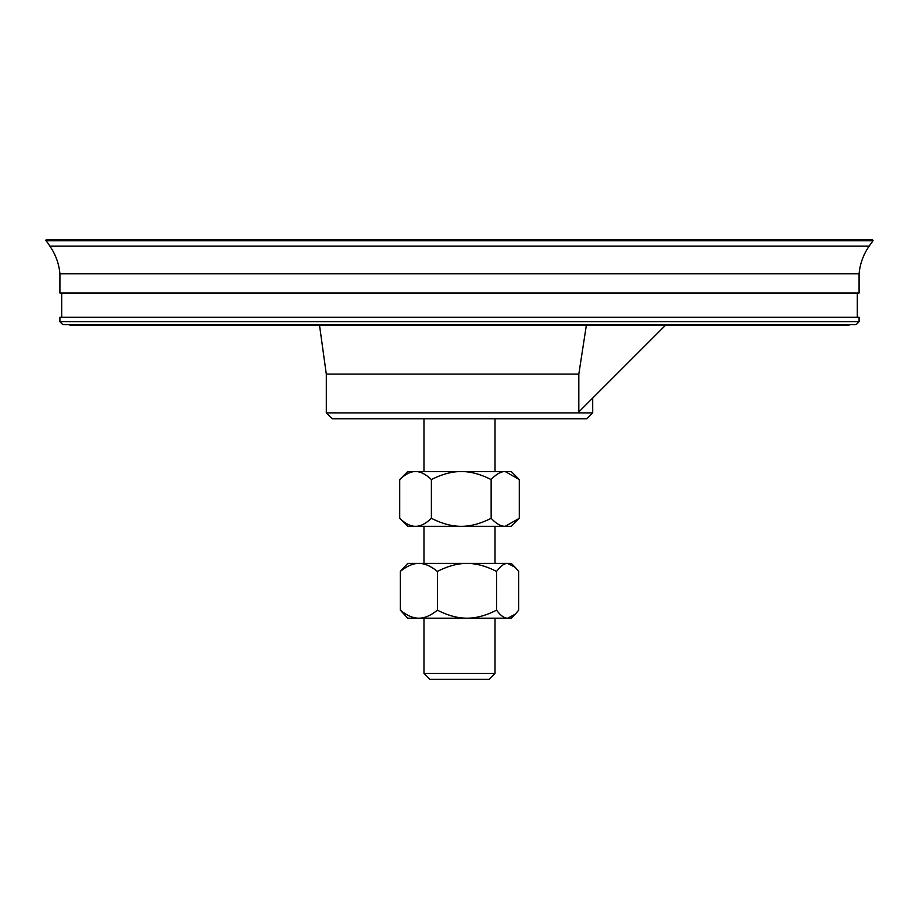<?xml version="1.0" encoding="UTF-8"?>
<svg xmlns="http://www.w3.org/2000/svg" width="919" height="919" viewBox="0 0 919 919"><rect width="100%" height="100%" fill="white"/><g stroke="black" fill="none" stroke-linecap="round" stroke-linejoin="round"><path stroke-width="1.38" d="M503.451 526.311L407.703 526.311L399.719 518.305C405.382 523.704 410.655 526.369 415.549 526.311C420.431 526.369 425.715 523.704 431.379 518.305C442.062 523.704 452.033 526.369 461.258 526.311C470.494 526.369 480.453 523.704 491.148 518.305C496.18 523.704 500.866 526.369 505.209 526.311L519.281 518.305L519.281 479.569L505.209 471.55L511.297 471.55L518.19 478.454M518.19 519.419L511.297 526.311L505.209 526.311M415.549 471.55L505.209 471.55C500.866 471.493 496.18 474.17 491.148 479.569C480.453 474.17 470.494 471.493 461.258 471.55C452.033 471.493 442.062 474.17 431.379 479.569C425.715 474.17 420.431 471.493 415.549 471.55C410.655 471.493 405.382 474.17 399.719 479.569L407.703 471.55L415.549 471.55M459.5 471.55L495.019 471.55L495.019 418.811M491.148 518.305L491.148 479.569M431.379 518.305L431.379 479.569M399.719 518.305L399.719 479.569M515.249 614.225L511.297 618.177L407.703 618.177L400.316 610.159C406.945 615.558 413.125 618.234 418.857 618.177C424.578 618.234 430.758 615.558 437.387 610.159C447.978 615.558 457.846 618.234 466.978 618.177C476.122 618.234 485.99 615.558 496.57 610.159C500.533 615.558 504.209 618.234 507.633 618.177L515.249 614.225L518.684 610.159L518.684 571.434L515.249 567.368L507.633 563.416L511.297 563.416L515.249 567.368M418.857 563.416L507.633 563.416C504.209 563.358 500.533 566.035 496.57 571.434C485.99 566.035 476.122 563.358 466.978 563.416C457.846 563.358 447.978 566.035 437.387 571.434C430.758 566.035 424.578 563.358 418.857 563.416C413.125 563.358 406.945 566.035 400.316 571.434L407.703 563.416L418.857 563.416M459.5 563.416L495.019 563.416L495.019 526.311M496.57 610.159L496.57 571.434M437.387 610.159L437.387 571.434M400.316 610.159L400.316 571.434M69.384 324.683L849.615 324.683M586.311 325.567L578.821 374.102L326.302 374.102L319.559 325.567M859.093 321.719L59.907 321.719L59.919 317.285L859.081 317.285L859.093 321.719L856.129 324.683L62.871 324.683L59.907 321.719M46.524 239.721L872.476 239.721L873.05 240.698L45.95 240.698A0.655 0.655 0 0 1 46.524 239.721M665.218 325.567L578.821 411.965L578.821 374.102M592.698 412.884L586.77 418.811L332.23 418.811L326.302 412.884L592.698 412.884L592.698 398.088M69.947 325.246L849.053 325.246M873.05 240.698L869.167 246.097L49.833 246.097A34.106 34.106 0 0 0 45.95 240.698M869.167 246.097C863.389 254.448 860.035 263.673 859.081 273.77L59.919 273.77A57.139 57.139 0 0 0 49.833 246.097M859.081 273.77L859.081 293.012L59.919 293.012L59.919 273.77M423.981 673.363L429.897 679.279L489.103 679.279L495.019 673.363L423.981 673.363L423.981 618.177M423.981 471.55L423.981 418.811M423.981 563.416L423.981 526.311M326.302 412.884L326.302 374.102M61.688 293.012L61.688 317.285M857.312 293.012L857.312 317.285M495.019 673.363L495.019 618.177"/></g></svg>
